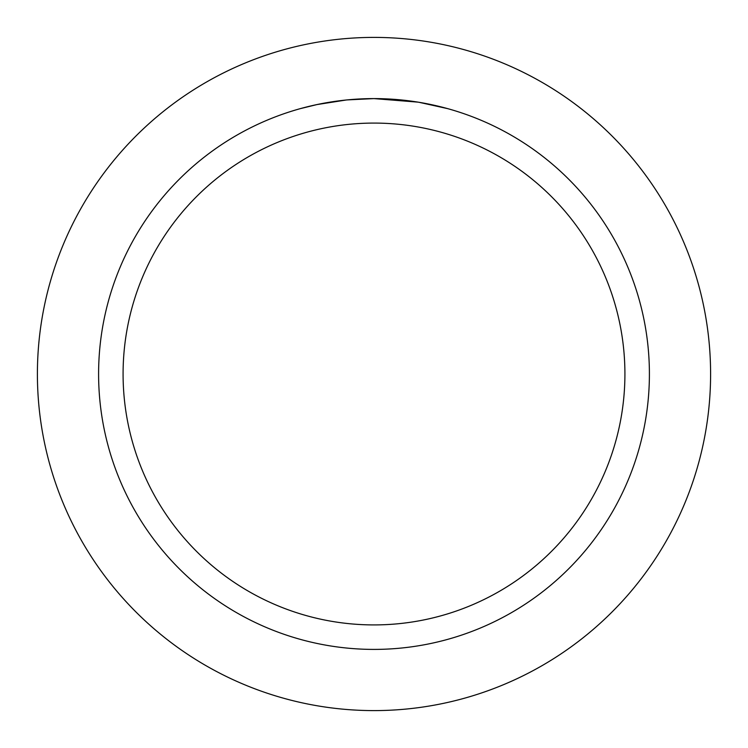 <?xml version="1.0" encoding="UTF-8"?>
<svg xmlns="http://www.w3.org/2000/svg" width="748" height="748" viewBox="0 0 748 748"><rect width="100%" height="100%" fill="white"/><g stroke="black" fill="none" stroke-linecap="round" stroke-linejoin="round"><path stroke-width="1.12" d="M374 37.4A336.6 336.6 0 0 1 710.6 374A336.6 336.6 0 0 1 374 710.6A336.6 336.6 0 0 1 37.4 374A336.6 336.6 0 0 1 374 37.4A336.6 336.6 0 0 1 710.6 374A336.6 336.6 0 0 1 374 710.6A336.6 336.6 0 0 1 37.4 374A336.6 336.6 0 0 1 374 37.4M418.029 102.139L374 98.605L382.462 98.727M383.06 98.745L396.908 99.559M400.432 99.867L405.566 100.419M374 98.596A275.404 275.404 0 0 1 649.404 374A275.404 275.404 0 0 1 374 649.404A275.404 275.404 0 0 1 98.596 374A275.404 275.404 0 0 1 374 98.596L347.212 99.905L371.055 98.614M419.198 102.336L447.65 108.628M374 123.083A250.917 250.917 0 0 1 624.917 374A250.917 250.917 0 0 1 374 624.917A250.917 250.917 0 0 1 123.083 374A250.917 250.917 0 0 1 374 123.083M346.044 100.026L316.984 104.57L300.359 108.628M337.292 101.055L339.358 100.784M351.953 99.484L353.776 99.344M354.795 99.269L356.02 99.185"/></g></svg>
